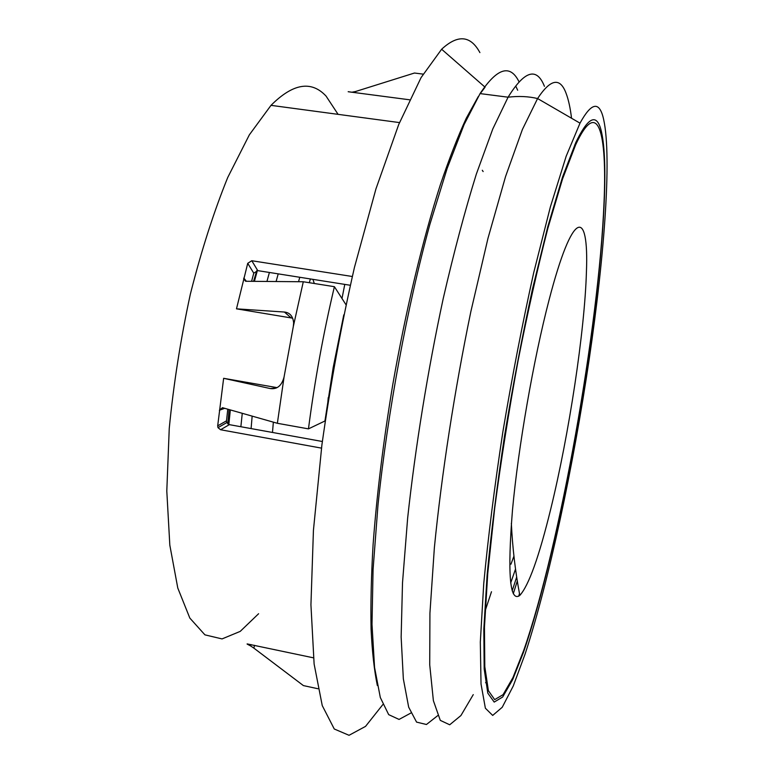 <?xml version="1.0" encoding="UTF-8"?>
<svg xmlns="http://www.w3.org/2000/svg" width="774" height="774" viewBox="0 0 774 774"><rect width="100%" height="100%" fill="white"/><g stroke="black" fill="none" stroke-linecap="round" stroke-linejoin="round"><path stroke-width="1.16" d="M515.523 569.074L510.676 583.006M309.29 282.713L310.393 278.959M227.817 423.929L229.065 409.552M253.572 281.339L256.813 270.61M312.928 279.356L314.302 283.507M513.926 556.167L510.956 564.188M586.431 271.703C584.757 331.175 569.035 434.349 550.749 509.002C539.072 556.748 528.758 585.55 519.818 595.39C509.795 602.675 507.357 574.24 512.485 510.076C518.251 447.256 533.547 359.397 548.969 300.36C572.799 208.351 588.975 208.216 586.431 271.703M604.03 202.517C598.873 327.77 560.173 545.747 523.727 650.373L512.949 677.579L503.081 694.655L494.683 699.619L488.384 690.669L484.795 666.608L484.456 627.143L487.746 573.389L494.712 508.073C501.097 460.017 508.876 410.955 518.038 360.897C527.713 312.038 537.669 267.814 547.886 228.214L562.495 179.075L575.604 144.902C598.109 96.199 607.135 132.364 604.03 202.517M519.48 593.581L518.735 596.193M486.353 681.517L485.579 682.765M579.397 135.198L579.716 136.63M517.303 581.022L513.288 593.716M491.49 591.733L485.134 610.909M516.674 577.046L512.194 590.814M313.46 657.832L247.148 643.91M250.96 644.558L250.631 645.942L247.109 644.074M250.631 645.942L253.862 648.119L254.53 645.322M217.688 425.864L217.987 427.664L220.571 429.744L229.346 424.645L226.801 422.594L226.511 420.824L217.688 425.864L223.638 378.312L277.063 387.639M227.769 409.194L226.511 420.824M343.782 314.854L333.188 367.544L324.945 420.998L308.458 428.873L277.363 423.291L222.467 407.685L219.381 410.259L224.692 408.314M253.766 273.183L257.761 270.629L251.782 260.732L247.728 263.315L253.766 273.183L251.589 281.32M292.688 318.182L236.486 308.836L247.728 263.315M246.393 281.281L243.82 278.069L243.704 278.872L245.822 281.272L303.292 281.755L293.317 326.483L293.646 322.922C292.978 316.266 289.902 312.638 284.426 312.038L291.005 317.785M348.184 91.729L409.552 99.788M348.184 91.69L351.889 92.251M355.45 92.716L355.605 91.496L351.899 92.222M258.603 613.734L240.211 631.391L222.041 638.918L204.926 634.854L189.823 618.068L177.788 588.037L169.825 545.177L166.797 491.055L169.245 428.486C173.628 383.73 180.661 338.964 190.346 294.178C201.308 250.824 213.779 211.921 227.75 177.449L249.354 134.831L271.006 105.351C292.978 83.389 311.332 80.303 326.067 96.092L338.083 114.349M251.782 260.732L352.286 276.492M321.491 448.127L220.571 429.744M276.279 388.006L270.368 388.577C277.16 389.467 281.717 385.655 284.039 377.141L293.317 326.483M355.605 91.496L414.467 73.027L423.107 74.12M317.959 688.744L303.398 685.59L253.862 648.119M229.346 424.645L322.342 441.49M236.486 308.836L284.426 312.038M270.368 388.577L223.638 378.312M277.363 423.291L284.039 377.141M307.065 686.383L303.398 685.59M308.458 428.873C314.776 380.431 323.416 333.043 334.397 286.69L303.292 281.755M334.397 286.69L345.949 304.656M350.254 285.258L257.761 270.629M602.84 116.177C612.34 150.746 604.92 252.634 589.198 359.252C573.273 466.432 548.969 581.081 525.149 653.914L513.268 685.957L502.239 707.262L492.699 715.428L485.375 708.22L481.022 683.964L480.315 642.081L483.74 583.654C488.113 537.311 494.499 486.643 502.897 431.66C512.233 376.077 522.508 323.106 533.692 272.758L550.382 206.861L566.162 156.261L580.007 123.153C590.891 103.348 598.505 101.026 602.84 116.177M410.82 713.067L399.055 719.433L388.683 714.634L380.315 697.519L374.558 667.411L372.004 624.405L373.068 569.577L377.983 505.093C387.619 412.494 407.124 307.365 429.909 224.286L447.13 168.48L464.129 124.508L480.074 93.596C497.218 67.831 510.192 63.884 518.996 81.734M600.653 128.619C610.115 161.369 602.675 262.125 586.905 367.234C570.97 472.808 546.628 585.26 523.495 652.279L512.62 679.736L502.665 697.016L494.189 702.086L487.813 693.156L484.176 668.949L483.818 629.194L487.117 574.985C491.161 532.425 496.976 486.004 504.571 435.733C512.998 384.833 522.315 335.916 532.502 288.973L547.837 226.501L562.582 176.927L575.808 142.493C587.727 117.832 596.009 113.207 600.653 128.619M228.833 424.51L230.333 409.92M254.404 281.349L257.355 270.59M269.4 272.467L266.943 281.455M242.262 413.306L240.869 426.735M382.82 704.592L365.531 726.389L349.035 735.3L334.262 728.992L322.245 705.569L314.118 664.024L310.935 604.813L313.431 530.316L321.887 445.021C330.382 384.62 341.228 325.448 354.424 267.504L375.941 188.914L398.707 124.546L421.066 77.613L441.635 49.236C457.84 34.279 470.592 35.391 479.899 52.593M473.262 694.626L460.927 715.544L449.713 724.783L440.29 720.362L433.382 700.654L429.725 664.827L429.928 613.24L434.359 547.818C441.586 474.539 454.502 390.715 470.844 311.641L487.959 238.382L505.548 176.559L522.411 129.442L537.582 98.55C550.74 78.59 560.318 77.052 566.316 93.935C568.58 100.078 570.322 108.176 571.541 118.238M544.441 86.33C536.73 66.903 524.608 70.531 508.083 97.195L492.796 128.939L476.31 174.179C464.961 210.654 453.932 252.14 443.202 298.648C427.712 370.717 415.241 447.827 407.646 518.125L402.509 582.783L401.145 637.06L403.341 678.837L408.672 707.165L416.576 722.113L426.455 724.503L437.707 715.64M485.075 87.191L480.238 93.615M478.255 96.576L466.267 118.248C457.869 136.476 449.259 158.544 440.454 184.454C422.836 239.166 405.711 310.49 392.699 385.026C383.294 441.751 376.754 494.983 373.087 544.732C371.249 576.117 370.582 604.252 371.065 629.117C372.178 651.843 374.268 670.642 377.344 685.512M517.69 90.248L515.929 86.475M519.818 595.39C515.339 571.851 512.514 547.837 511.353 523.359M575.604 144.902L574.763 144.786M226.801 422.585L217.978 427.654M245.629 281.272L243.704 278.872M399.51 122.592L271.006 105.351M580.007 123.153L537.582 98.55C528.507 96.373 518.677 95.928 508.083 97.195L480.074 93.596M482.299 170.261L483.14 171.576M272.477 432.453L273.357 422.149M298.541 281.717L299.77 277.276M327.731 403.515L328.244 397.604M341.992 298.503L344.778 284.397M251.095 428.583L252.15 416.122M276.105 281.533L278.205 273.861M484.63 86.804L441.635 49.236"/></g></svg>
